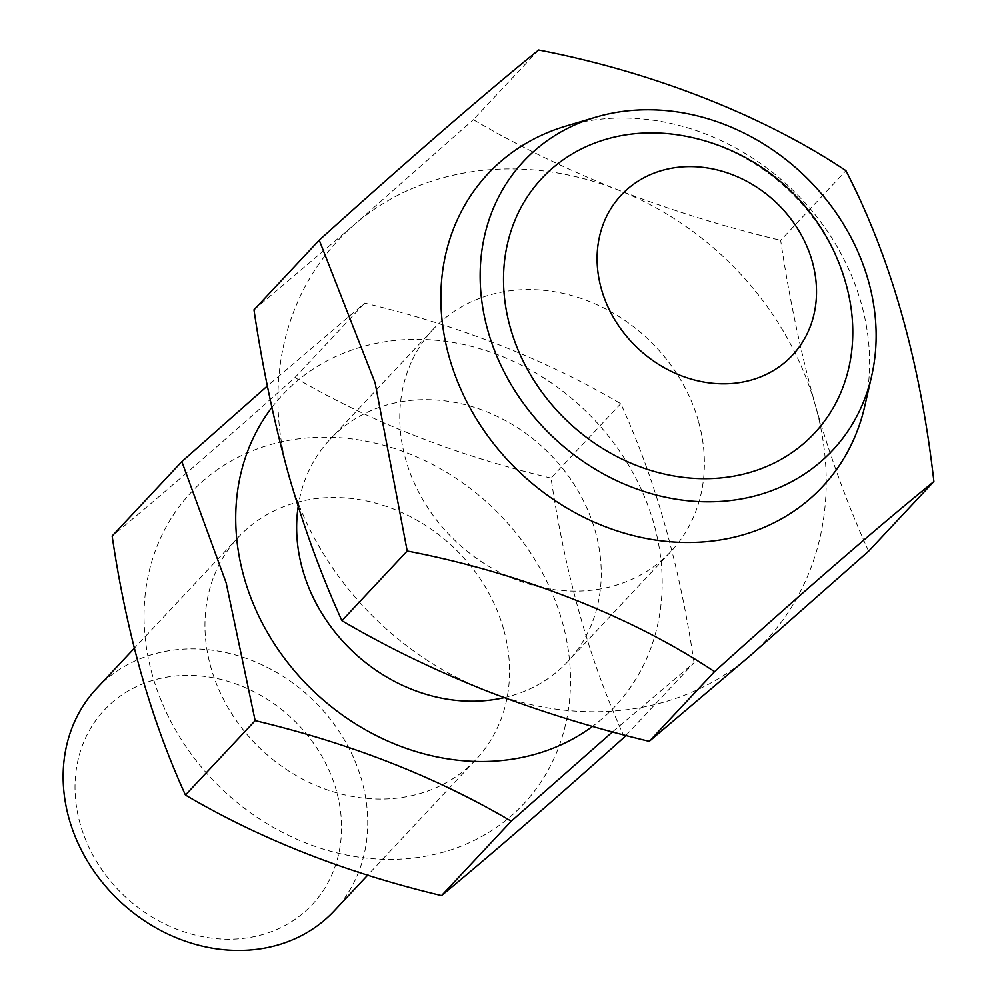 <?xml version="1.0" encoding="UTF-8"?>
<svg xmlns="http://www.w3.org/2000/svg" width="1000" height="1000" viewBox="0 0 1000 1000"><rect width="100%" height="100%" fill="white"/><g stroke="black" fill="none" stroke-linecap="round" stroke-linejoin="round"><path stroke-width="0.75" stroke-dasharray="5 3.75" d="M504.2 697.65A162.725 139.488 43.1 0 0 567.688 661.688A162.725 139.488 43.1 0 0 595.25 531.125A162.725 139.488 43.1 0 0 478.825 408.825A162.725 139.488 43.1 0 0 330.188 439.175A162.725 139.488 43.1 0 0 298.175 506.538M271.875 407.45A227.812 195.275 -136.9 0 1 588.162 413.45A227.812 195.275 -136.9 0 1 592.525 726.375M96.688 688.413A162.725 139.488 -136.9 0 1 245.325 658.05A162.725 139.488 -136.9 0 1 361.737 780.362A162.725 139.488 -136.9 0 1 334.188 910.913M80.262 824.2A142.387 122.05 -136.9 0 1 240.212 685.537A142.387 122.05 -136.9 0 1 304.35 912.188A142.387 122.05 -136.9 0 1 80.262 824.2M625.913 735.45L694.062 662.725L612.487 731.9M694.062 662.725C679.638 565.363 655.212 479.012 620.763 403.688C545.262 359.325 459.9 325.8 364.663 303.125L267.375 385.962M253.975 309.837L354.438 224.587A292.9 251.062 43.1 0 0 288.738 475.1A292.9 251.062 43.1 0 0 486.375 690.85A292.9 251.062 43.1 0 0 749.725 656.1A292.9 251.062 43.1 0 0 815.425 405.6C800.625 352.038 789.038 296.95 780.662 240.35L845.938 170.675M868.625 551.188C848.288 506.525 830.55 457.987 815.425 405.6A292.9 251.062 43.1 0 0 617.788 189.838C670.425 210.15 724.725 226.988 780.662 240.35M565.775 126.125A229.037 196.325 -136.9 0 1 789.45 186.988A229.037 196.325 -136.9 0 1 864.75 406.238M847.85 291.1A186.588 159.938 43.1 0 0 845.9 283.663A186.588 159.938 43.1 0 0 681.762 135.5M538.612 50L473.338 119.675C517.612 145.675 565.763 169.062 617.788 189.838A292.9 251.062 43.1 0 0 354.438 224.587L473.338 119.675M698.388 421.037A162.725 139.488 43.1 0 0 581.975 298.738A162.725 139.488 43.1 0 0 433.338 329.087A162.725 139.488 43.1 0 0 456.712 542.137A162.725 139.488 43.1 0 0 670.837 551.6A162.725 139.488 43.1 0 0 698.388 421.037M503.562 628.987A162.725 139.488 43.1 0 0 387.15 506.675A162.725 139.488 43.1 0 0 238.512 537.038A162.725 139.488 43.1 0 0 261.9 750.075A162.725 139.488 43.1 0 0 476.012 759.55A162.725 139.488 43.1 0 0 503.562 628.987M152.438 675.312A227.812 195.275 -136.9 0 1 247.025 453.05A227.812 195.275 -136.9 0 1 505.025 520.2A227.812 195.275 -136.9 0 1 467.5 843.538A227.812 195.275 -136.9 0 1 152.438 675.312M624.35 737.125C589.763 661.287 565.325 574.95 551.05 478.088L620.763 403.688M551.05 478.088C455.812 455.425 370.438 421.9 294.95 377.537C224.075 440.988 163.137 493.812 112.137 536.013M294.95 377.537L364.663 303.125M238.512 537.038L134.312 648.25M476.012 759.55L367.663 875.188M433.338 329.087L330.188 439.175M670.837 551.6L567.688 661.688"/><path stroke-width="1.5" d="M298.175 506.538A162.725 139.488 43.1 0 0 504.2 697.65M592.525 726.375A227.812 195.275 -136.9 0 1 244.112 577.463A227.812 195.275 -136.9 0 1 271.875 407.45M367.663 875.188L334.188 910.913A162.725 139.488 -136.9 0 1 185.55 941.275A162.725 139.488 -136.9 0 1 69.138 818.962A162.725 139.488 -136.9 0 1 96.688 688.413L134.312 648.25M612.487 731.9L511.25 821.188C436.188 776.988 350.812 743.475 255.15 720.638L226.175 582.925L181.85 461.6L267.375 385.962M255.15 720.638L185.438 795.037C260.512 839.237 345.875 872.763 441.538 895.6C492.238 853.675 553.175 800.85 624.35 737.125L625.913 735.45M441.538 895.6L511.25 821.188M341.925 620.688C321.587 576.013 303.863 527.487 288.738 475.1C273.925 421.538 262.337 366.45 253.975 309.837L319.25 240.162C404.675 163 484.325 93.938 538.612 50C652.05 71.812 763.625 115.575 845.938 170.675C890.9 257.825 920.212 361.45 933.9 481.512L868.625 551.188L749.725 656.1L649.25 741.35C593.175 727.95 538.888 711.112 486.375 690.85C434.237 670.013 386.075 646.625 341.925 620.688L407.212 551.013L375.112 382.9L319.25 240.162M933.9 481.512C876.375 528.25 803.25 591.638 714.538 671.675C632.225 616.638 520.725 572.8 407.212 551.013M871.663 375.962L864.75 406.238A229.037 196.325 -136.9 0 1 662.588 541A229.037 196.325 -136.9 0 1 449.3 357.425A229.037 196.325 -136.9 0 1 565.775 126.125L595.525 117.25A211.537 181.325 -136.9 0 1 802.125 173.475A211.537 181.325 -136.9 0 1 871.663 375.962A211.537 181.325 -136.9 0 1 684.938 500.438A211.537 181.325 -136.9 0 1 487.95 330.887A211.537 181.325 -136.9 0 1 595.525 117.25M714.538 671.675L649.25 741.35M681.762 135.5A186.588 159.938 43.1 0 0 510.387 327.925A186.588 159.938 43.1 0 0 723.025 477.713A186.588 159.938 43.1 0 0 847.85 291.1A206.663 206.663 0 0 0 681.762 135.5M185.438 795.037C150.85 719.212 126.412 632.863 112.137 536.013L181.85 461.6M601.413 289.125A117.2 100.463 -136.9 0 1 733.088 174.975A117.2 100.463 -136.9 0 1 785.888 361.55A117.2 100.463 -136.9 0 1 601.413 289.125"/></g></svg>
